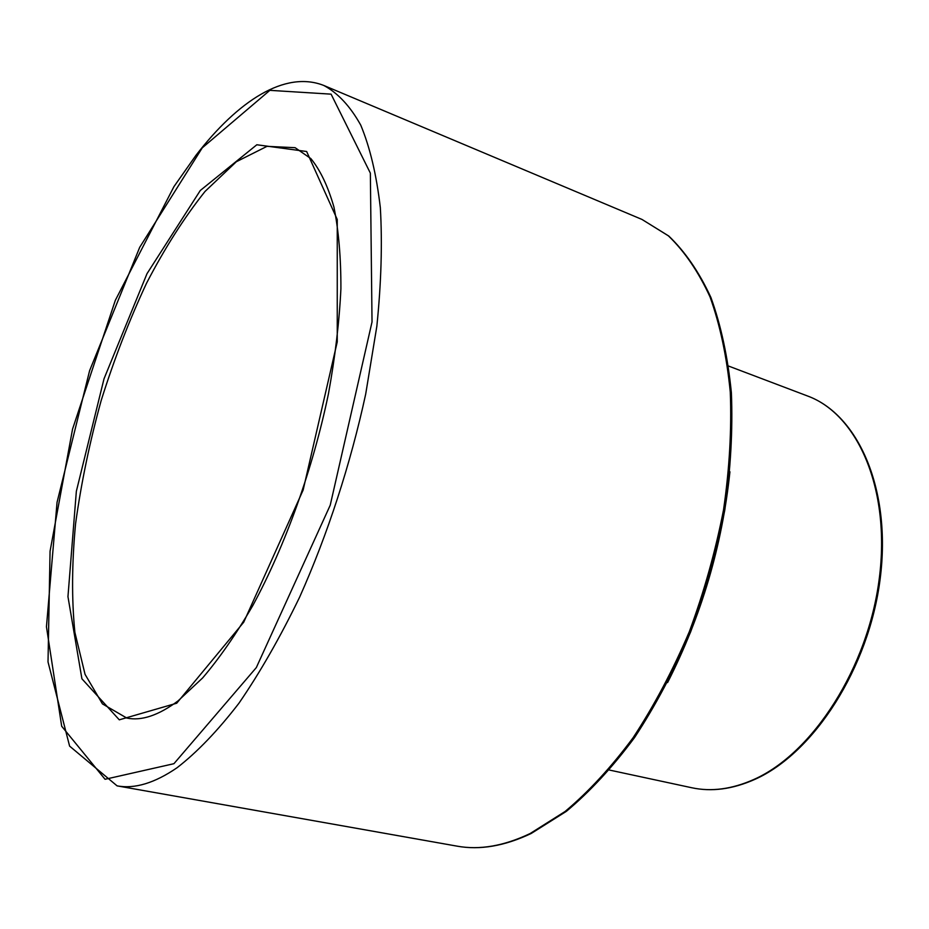 <?xml version="1.0" encoding="UTF-8"?>
<svg xmlns="http://www.w3.org/2000/svg" width="929" height="929" viewBox="0 0 929 929"><rect width="100%" height="100%" fill="white"/><g stroke="black" fill="none" stroke-linecap="round" stroke-linejoin="round"><path stroke-width="1.39" d="M753.825 779.489C731.947 789.209 711.242 791.961 691.699 787.734C711.591 792.019 732.575 789.255 754.673 779.454C813.92 753.268 869.01 667.823 880.181 578.697C891.608 489.537 858.326 414.473 807.347 395.917C857.548 414.079 890.83 488.909 879.298 578.395C868.046 667.8 812.701 753.477 753.825 779.489M530.145 833.534C503.878 846.04 479.503 850.244 457.045 846.145C479.956 850.302 504.679 846.064 531.237 833.452L566.376 811.331C589.938 791.636 612.652 767.064 634.519 737.614C655.502 705.68 674.199 670.459 690.619 631.941C705.366 592.179 716.747 551.617 724.759 510.253C730.67 469.226 732.876 430.046 731.378 392.723C727.825 357.142 720.997 325.405 710.917 297.501C699.212 272.197 685.161 251.713 668.775 236.036L642.009 219.453L668.346 235.803C684.51 251.294 698.387 271.651 710 296.839C719.998 324.674 726.757 356.399 730.275 392.015C731.727 429.407 729.486 468.669 723.54 509.812C715.469 551.292 704.043 591.97 689.26 631.848C672.805 670.471 654.074 705.773 633.079 737.765C611.201 767.261 588.533 791.833 565.064 811.505L530.145 833.534M667.579 682.571C701.349 616.171 722.135 545.915 729.927 471.781M323.815 85.468C284.924 70.151 237.975 100.924 195.973 155.306L173.955 186.601L115.324 300.346L72.555 429.093L50.061 551.257L48.018 661.936L69.605 746.115L117.089 785.864C134.635 789.139 154.632 783.101 177.067 767.737C197.169 752.176 217.792 730.682 238.916 703.265C259.981 672.619 280.221 637.236 299.637 597.126C327.658 534.361 350.57 464.024 365.701 394.059L376.849 326.218C381.25 282.892 382.411 243.375 380.333 207.678C376.5 174.78 369.963 147.258 360.742 125.125C350.233 106.266 337.924 93.039 323.815 85.468L642.009 219.453M173.932 763.696L105.058 779.28L61.686 726.246L46.45 626.773L57.052 502.334L89.59 370.706L139.71 247.3L202.255 147.85L269.851 90.345L331.096 94.154L370.357 173.131L372.03 321.933L330.225 505.202L256.334 667.568L173.932 763.696M176.707 703.218L243.735 622.186L303.133 490.059L337.25 341.86L337.25 219.511L306.651 151.508L256.834 144.761L200.292 190.491L147.014 273.66L104.025 378.777L76.352 491.29L67.956 596.65L81.915 678.797L119.284 719.824L176.707 703.218M126.774 718.047L102.445 703.903L85.05 674.338L74.889 632.394C71.603 599.426 71.835 563.171 75.586 523.631C81.183 483.092 89.718 442.041 101.191 400.469C114.139 359.337 129.259 320.226 146.573 283.148C164.886 247.904 184.383 217.34 205.042 191.432L236.349 161.727L267.006 146.341L295.12 147.688L310.867 158.604C320.273 170.1 327.96 186.241 333.917 207.016C338.644 230.38 340.978 257.612 340.908 288.722C339.34 321.655 335.195 356.666 328.448 393.768C312.91 468.785 285.308 545.625 252.769 605.615C236.198 634.077 219.476 658.196 202.592 677.984L178.089 700.872C158.487 715.435 141.382 721.159 126.774 718.047M609.401 770.048L691.699 787.734M728.638 366.084L807.347 395.917M117.089 785.864L457.045 846.145"/></g></svg>
